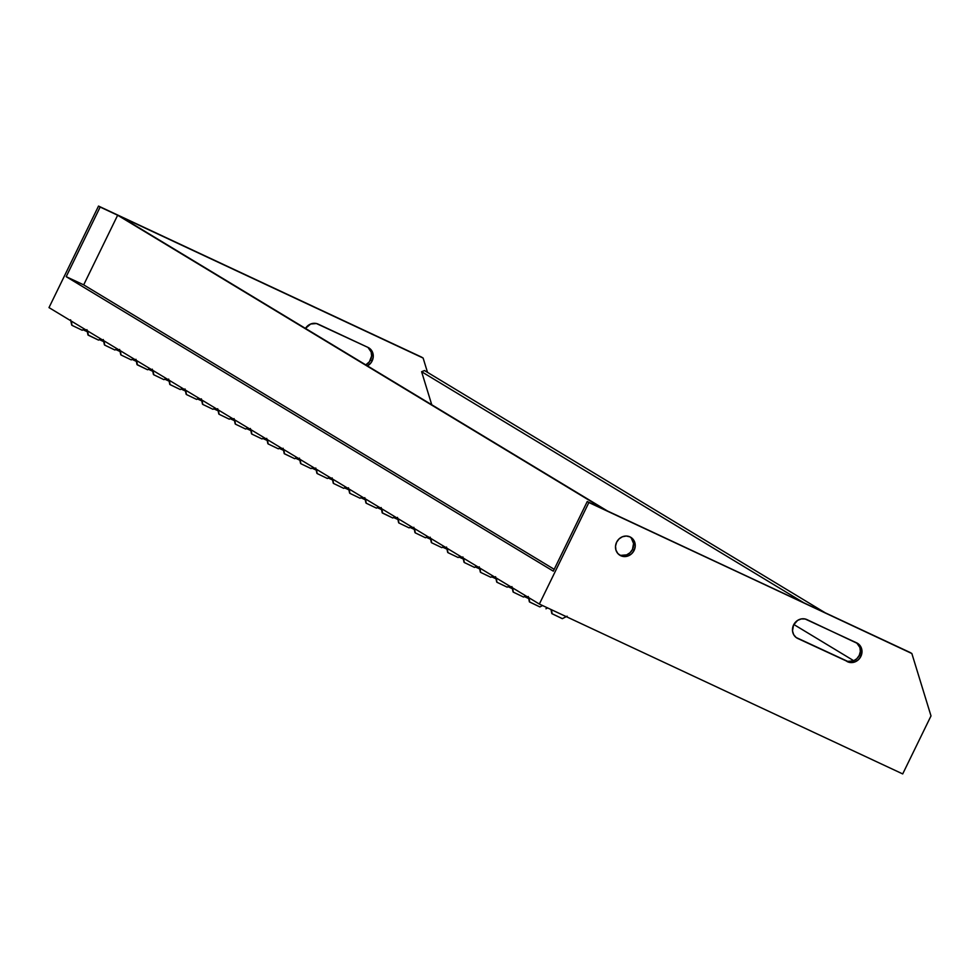 <?xml version="1.0" encoding="UTF-8"?>
<svg xmlns="http://www.w3.org/2000/svg" width="980" height="980" viewBox="0 0 980 980"><rect width="100%" height="100%" fill="white"/><g stroke="black" fill="none" stroke-linecap="round" stroke-linejoin="round"><path stroke-width="1.47" d="M551.838 613.48L551.483 609.719L552.108 613.762L562.336 618.662L567.126 616.2M71.993 325.348L71.332 321.097L71.993 325.348L82.21 330.236L71.993 325.348M86.938 329.66L87.955 334.952L87.673 330.983L88.335 335.234L98.564 340.121L88.065 334.952M104.689 345.107L104.027 340.869L104.689 345.107L114.905 350.007L104.689 345.107M121.03 354.993L120.369 350.742L121.03 354.993L131.246 359.88L121.03 354.993M135.975 359.305L136.992 364.597L136.71 360.628L137.371 364.879L147.6 369.766L137.102 364.597M153.725 374.752L153.064 370.514L153.725 374.752L163.942 379.652L153.725 374.752M180.296 389.526L169.773 384.454L169.405 380.399L170.067 384.638L180.283 389.538L182.574 388.362M186.408 394.524L185.747 390.273L186.408 394.524L196.637 399.411L186.408 394.524M202.762 404.409L202.088 400.159L202.762 404.409L212.979 409.297L202.762 404.409M219.104 414.283L218.442 410.044L219.104 414.283L229.32 419.183L219.104 414.283M235.445 424.168L234.784 419.918L235.445 424.168L245.674 429.056L235.445 424.168M251.799 434.054L251.125 429.804L251.799 434.054L262.015 438.942L251.799 434.054M268.14 443.928L267.479 439.689L268.14 443.928L278.357 448.828L268.14 443.928M294.711 458.701L284.188 453.618L283.82 449.563L284.482 453.814L294.698 458.701L296.989 457.525M539.894 606.926L529.371 601.843L529.004 597.788L529.666 602.038L539.882 606.926L542.565 605.554M513.324 592.153L512.65 587.914L513.324 592.153L523.541 597.053L513.324 592.153M496.97 582.279L496.309 578.029L496.97 582.279L507.199 587.167L496.97 582.279M480.629 572.394L479.967 568.143L480.629 572.394L490.845 577.281L480.629 572.394M464.287 562.508L463.626 558.269L464.287 562.508L474.504 567.408L464.287 562.508M447.934 552.634L447.272 548.384L447.934 552.634L458.162 557.522L447.934 552.634M431.592 542.749L430.93 538.498L431.592 542.749L441.809 547.636L431.592 542.749M415.251 532.863L414.589 528.624L415.251 532.863L425.467 537.763L415.251 532.863M398.897 522.989L398.235 518.739L398.897 522.989L409.126 527.877L398.897 522.989M381.159 507.542L382.176 512.822L381.894 508.853L382.555 513.104L392.772 517.991L382.274 512.822M366.214 503.218L365.552 498.979L366.214 503.218L376.43 508.118L366.214 503.218M349.872 493.344L349.199 489.094L349.872 493.344L360.089 498.232L349.872 493.344M333.519 483.459L332.857 479.208L333.519 483.459L343.735 488.346L333.519 483.459M317.177 473.573L316.516 469.334L317.177 473.573L327.394 478.473L317.177 473.573M300.836 463.699L300.162 459.449L300.836 463.699L311.052 468.587L300.836 463.699M796.899 638.017A10.498 9.653 -58.8 0 0 797.732 638.47L845.887 660.753A10.498 9.653 121.2 0 0 859.24 655.412A10.498 9.653 121.2 0 0 856.704 642.88A10.498 9.653 -58.8 0 1 857.549 643.333A10.498 9.653 -58.8 0 1 860.869 656.404L859.24 655.412L860.33 651.492L859.926 647.547L856.704 642.88L805.131 618.993L801.297 618.919L797.61 620.401L793.58 624.946L792.502 630.875L793.653 634.599L796.115 637.49L847.688 661.378L853.421 660.888L856.814 658.719L859.24 655.412L860.869 656.404L861.947 650.475L860.808 646.751L858.333 643.872L806.932 619.605A10.498 9.653 -58.8 0 0 793.825 624.493A10.498 9.653 -58.8 0 0 796.899 638.017L796.863 637.992M619.152 554.741A10.498 9.653 121.2 0 0 632.48 549.4L634.121 550.393A10.498 9.653 -58.8 0 1 619.936 555.28A10.498 9.653 -58.8 0 1 616.628 542.21L615.526 546.13L615.93 550.074L617.78 553.443L620.769 555.734L624.468 556.579L628.303 555.856L631.696 553.688L634.121 550.393L635.212 546.473L634.807 542.528L632.97 539.159L629.969 536.869L626.269 536.023L622.435 536.746L619.054 538.914L616.628 542.21A10.498 9.653 -58.8 0 1 630.802 537.322A10.498 9.653 -58.8 0 1 634.121 550.393L632.48 549.4L633.558 543.471L631.328 538.167M372.143 360.934A10.498 9.653 -58.8 0 1 367.451 365.883L371.077 362.698L372.143 360.934L370.514 359.954L372.143 360.934L373.233 357.014L372.082 351.281L367.99 347.422L371.2 352.09L371.604 356.034L369.448 361.718L365.81 364.891A10.498 9.653 121.2 0 0 370.514 359.954A10.498 9.653 121.2 0 0 367.978 347.422A10.498 9.653 -58.8 0 1 368.823 347.863A10.498 9.653 -58.8 0 1 372.143 360.934M607.429 510.972L120.344 216.494L423.127 358.055L120.344 216.494L607.429 510.972L910.212 652.533L607.429 510.972M49 307.598L539.355 604.06L902.702 773.931L539.355 604.06L588.882 502.52L910.212 652.533L911.853 653.525L931 715.914L902.702 773.931L931 715.914L911.853 653.525L587.253 501.54L604.746 509.71L587.253 501.54L588.882 502.52L539.355 604.06L49 307.598L98.527 206.07L100.156 207.062L66.199 276.679L83.692 284.862L117.649 215.232L100.156 207.062L117.649 215.232L604.746 509.71L117.649 215.232L83.692 284.862L554.19 569.307L83.692 284.862L66.199 276.679L100.156 207.062L98.527 206.07L49 307.598M431.751 404.765L421.608 371.714L424.512 370.55L825.148 612.757L424.512 370.55L421.608 371.714L803.857 602.81L421.608 371.714L431.751 404.765M427.513 372.363L423.127 358.055L421.486 357.063L98.527 206.07L421.486 357.063L423.127 358.055L427.513 372.363M305.454 328.41L310.672 324.013L316.405 323.523L367.99 347.422L318.206 324.147A10.498 9.653 -58.8 0 0 305.454 328.41M553.296 571.156L587.253 501.54L553.296 571.156L66.199 276.679L553.296 571.156M620.928 555.354L626.673 554.876L630.054 552.696L632.48 549.4A10.498 9.653 121.2 0 0 629.956 536.869M793.825 624.493L853.776 660.74L793.825 624.493M847.529 661.745L851.216 662.59L855.05 661.88L858.443 659.699L860.869 656.404A10.498 9.653 -58.8 0 1 847.529 661.745L845.887 660.753L847.529 661.745M299.427 458.126L300.554 463.418M315.768 468.011L316.895 473.291M332.122 477.897L333.249 483.177M348.464 487.771L349.591 493.063M364.805 497.656L365.932 502.936M397.5 517.416L398.627 522.707M413.842 527.301L414.969 532.581M430.196 537.187L431.31 542.467M446.537 547.061L447.664 552.352M462.879 556.946L464.005 562.226M479.232 566.832L480.347 572.112M495.574 576.706L496.701 581.998M511.915 586.591L513.042 591.871M528.269 596.477L529.384 601.757M283.085 448.252L284.212 453.532M266.732 438.366L267.858 443.646M250.39 428.481L251.517 433.773M234.049 418.595L235.175 423.887M217.707 408.721L218.822 414.001M201.353 398.836L202.48 404.127M185.012 388.95L186.139 394.242M168.67 379.076L169.785 384.356M152.317 369.191L153.444 374.483M119.633 349.431L120.748 354.711M103.28 339.546L104.407 344.825M70.597 319.786L71.712 325.066M311.934 468.134L316.173 470.094M311.812 468.073L316.234 470.118M328.276 478.02L332.514 479.967M328.153 477.958L332.588 480.004M344.629 487.893L348.868 489.853M344.495 487.832L348.929 489.877M360.971 497.779L365.209 499.739M360.848 497.718L365.271 499.763M377.312 507.665L381.551 509.612M377.19 507.603L381.624 509.649M393.666 517.538L397.905 519.498M393.531 517.477L397.966 519.523M410.007 527.424L414.246 529.384M409.885 527.363L414.307 529.408M426.349 537.31L430.588 539.257M426.227 537.248L430.661 539.294M442.703 547.183L446.941 549.143M442.568 547.122L447.002 549.168M459.044 557.069L463.283 559.029M458.922 557.008L463.344 559.053M475.386 566.955L479.624 568.902M475.263 566.893L479.698 568.939M491.74 576.828L495.966 578.788M491.605 576.767L496.039 578.812M508.081 586.714L512.32 588.674M507.959 586.653L512.381 588.698M524.423 596.6L528.661 598.547M524.3 596.538L528.735 598.584M550.956 609.474L551.813 613.578L562.336 618.649M295.593 458.248L299.831 460.208M295.458 458.187L299.892 460.233M279.239 448.375L283.477 450.322M279.116 448.313L283.551 450.359M262.897 438.489L267.136 440.449M262.775 438.428L267.197 440.473M246.556 428.603L250.794 430.563M246.421 428.542L250.856 430.588M230.202 418.717L234.441 420.677M230.079 418.656L234.514 420.714M213.861 408.844L218.099 410.804M213.738 408.783L218.173 410.828M197.519 398.958L201.757 400.918M197.384 398.897L201.819 400.943M181.178 389.072L185.404 391.032M181.043 389.011L185.477 391.057M164.824 379.199L169.062 381.159M164.701 379.138L169.136 381.183M148.482 369.313L152.721 371.273M148.36 369.252L152.782 371.298M132.141 359.427L136.379 361.387M132.006 359.366L136.441 361.412M115.787 349.554L120.026 351.514M115.665 349.493L120.099 351.538M99.446 339.668L103.684 341.628M99.323 339.607L103.745 341.652M83.104 329.782L87.343 331.742M82.969 329.721L87.404 331.767M313.343 467.411L311.052 468.587M329.684 477.297L327.394 478.473M346.026 487.17L343.735 488.346M362.38 497.056L360.089 498.232M378.721 506.942L376.43 508.118M395.063 516.815L392.772 517.991M411.416 526.701L409.126 527.877M427.758 536.587L425.467 537.763M444.099 546.473L441.809 547.636M460.453 556.346L458.162 557.522M476.795 566.232L474.504 567.408M493.136 576.118L490.845 577.281M509.49 585.991L507.199 587.167M525.831 595.877L523.541 597.053M280.648 447.652L278.357 448.828M264.306 437.766L262.015 438.942M247.965 427.88L245.674 429.056M231.611 418.007L229.32 419.183M215.269 408.121L212.979 409.297M198.928 398.235L196.637 399.411M166.232 378.476L163.942 379.652M149.891 368.59L147.6 369.766M133.537 358.717L131.246 359.88M117.196 348.831L114.905 350.007M100.854 338.945L98.564 340.121M84.501 329.072L82.21 330.236M547.636 607.931L545.983 608.776"/></g></svg>
